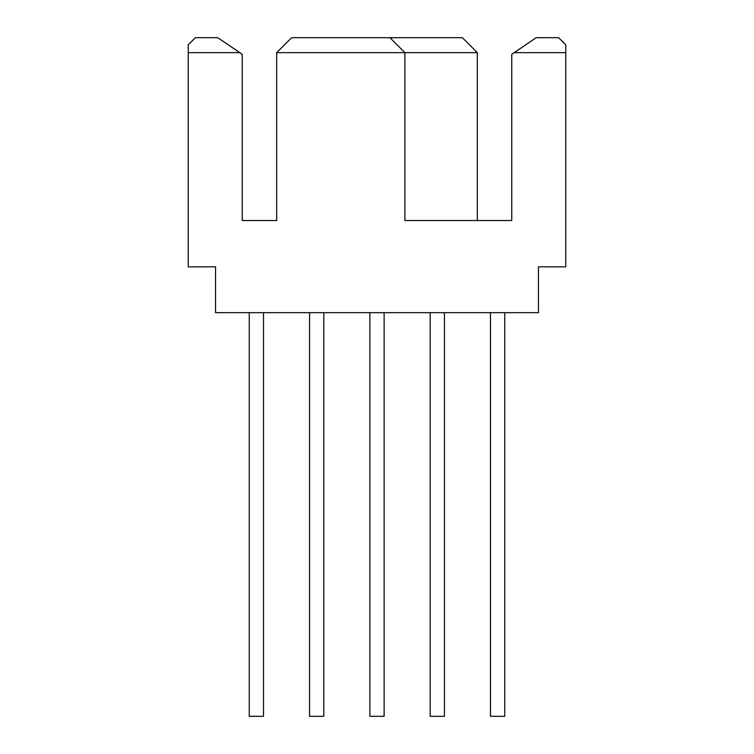 <?xml version="1.0" encoding="UTF-8"?>
<svg xmlns="http://www.w3.org/2000/svg" width="754" height="754" viewBox="0 0 754 754"><rect width="100%" height="100%" fill="white"/><g stroke="black" fill="none" stroke-linecap="round" stroke-linejoin="round"><path stroke-width="1.13" d="M430.185 312.656L430.185 716.3L444.436 716.3L444.436 312.656M369.875 312.656L369.875 716.3L384.125 716.3L384.125 312.656M309.564 312.656L309.564 716.3L323.815 716.3L323.815 312.656M249.254 312.656L249.254 716.3L263.504 716.3L263.504 312.656M490.496 312.656L490.496 716.3L504.746 716.3L504.746 312.656M565.764 52.657L514.19 52.657L536.207 37.7L558.639 37.7L565.764 44.825L565.764 266.831L538.46 266.831L538.46 312.656L215.54 312.656L215.54 266.831L188.236 266.831L188.236 44.825L195.361 37.7L217.793 37.7L242.251 54.316L242.251 220.526L276.68 220.526L276.68 52.657L291.638 37.7L462.362 37.7L477.32 52.657L477.32 220.526M477.32 52.657L404.898 52.657L404.898 220.526L511.749 220.526L511.749 54.316L514.19 52.657M276.68 52.657L404.898 52.657L389.941 37.7M239.81 52.657L188.236 52.657"/></g></svg>
